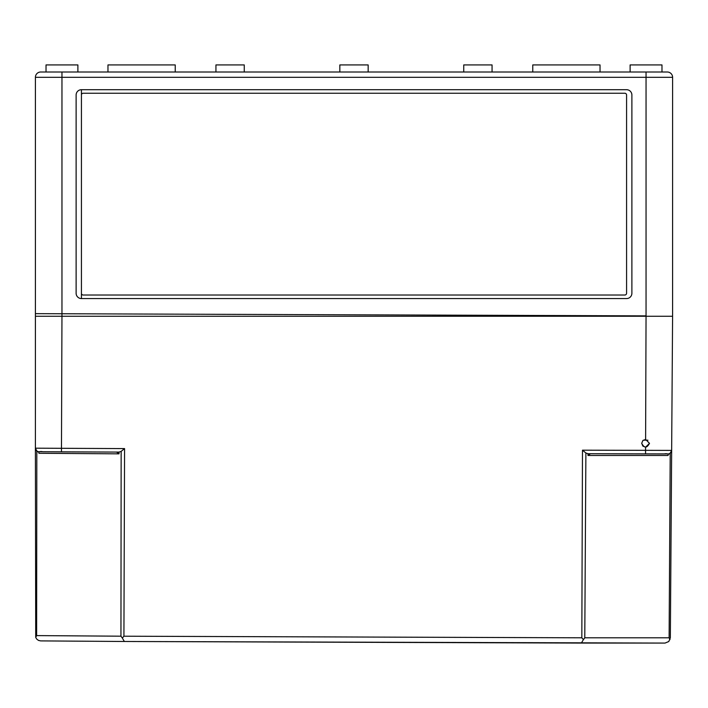 <?xml version="1.0" encoding="UTF-8"?>
<svg xmlns="http://www.w3.org/2000/svg" width="708" height="708" viewBox="0 0 708 708"><rect width="100%" height="100%" fill="white"/><g stroke="black" fill="none" stroke-linecap="round" stroke-linejoin="round"><path stroke-width="1.06" d="M585.888 453.014L582.48 450.182L581.826 637.802L583.419 639.616L584.781 637.811L585.888 453.014L587.985 453.722L668.095 453.916L668.095 455.483L668.095 453.925A3.54 3.54 0.2 0 0 671.653 450.403L672.591 316.264L61.959 316.264L61.463 451.881L119.041 452.085L38.931 451.722A3.54 3.54 -179.8 0 1 35.4 448.182L124.573 448.589L121.148 451.394L119.041 452.085L119.032 453.846L116.546 452.076M581.339 643.076L124.351 641.483L665.042 643.076L581.348 643.076L583.419 639.616M665.042 643.076L668.777 641.536L670.343 637.802L671.653 450.483M584.781 637.811L669.113 637.811L670.007 639.616M124.343 641.483L40.666 640.899L124.351 641.483L122.307 638.005L123.918 636.209L124.573 448.589M40.666 640.899L38.436 640.386L36.63 638.988L35.719 637.404L36.63 635.598L120.953 636.191L122.307 638.005M35.719 637.404L35.4 448.261M641.705 443.296L642.829 446.058L645.581 447.208L649.493 443.323L645.607 439.42L642.855 440.553L641.705 443.296C644.28 448.306 646.873 448.314 649.493 443.314M645.607 439.42L646.05 315.874L35.4 313.653L35.4 448.182L35.409 312.175M38.922 453.288L38.931 451.731L38.922 453.288L119.032 453.846M645.581 447.208L645.554 453.916L587.985 453.722L587.976 455.483L590.472 453.731M35.4 448.182L35.4 448.182C38.48 454.589 38.179 450.527 42.905 451.784L61.463 451.881M582.48 450.182L671.653 450.403L672.591 316.264L672.6 77.314L61.959 77.314L61.959 316.264L35.409 316.264M647.926 440.19L643.262 440.19M81.429 298.564L626.58 298.564A5.31 5.31 0 0 0 631.89 293.254L631.89 95.014A5.31 5.31 0 0 0 626.58 89.704L81.429 89.704A5.31 5.31 0 0 0 76.119 95.014L76.119 293.254A5.31 5.31 0 0 0 81.429 298.564L81.429 89.704L81.429 298.564M35.409 313.653L35.409 77.314A5.31 5.31 0 0 1 40.719 72.004L667.29 72.004A5.31 5.31 0 0 1 672.6 77.314A5.31 5.31 0 0 0 667.29 72.004L661.98 72.004L661.98 64.924L630.12 64.924L630.12 72.004M77.889 72.004L77.889 64.924L46.029 64.924L46.029 72.004L61.959 72.004L61.959 77.314L35.409 77.314A5.31 5.31 0 0 1 40.719 72.004M600.03 72.004L600.03 64.924L532.77 64.924L532.77 72.004M492.06 72.004L492.06 64.924L463.74 64.924L463.74 72.004M368.16 72.004L368.16 64.924L339.84 64.924L339.84 72.004M244.26 72.004L244.26 64.924L215.94 64.924L215.94 72.004M175.23 72.004L175.23 64.924L107.97 64.924L107.97 72.004M81.429 95.014A1.77 1.77 0 0 1 83.199 93.244L624.81 93.244A1.77 1.77 0 0 1 626.58 95.014L626.58 293.254A1.77 1.77 0 0 1 624.81 295.024L83.199 295.024A1.77 1.77 0 0 1 81.429 293.254M626.58 95.014L626.58 293.254M581.826 637.802L123.918 636.209M36.63 635.598L36.816 451.014M645.554 453.916L664.113 453.952C668.856 452.731 668.529 456.784 671.653 450.403M668.095 455.483L587.976 455.483M669.113 637.811L670.219 453.226M120.953 636.191L121.148 451.394M646.05 316.264L646.05 72.004"/></g></svg>
